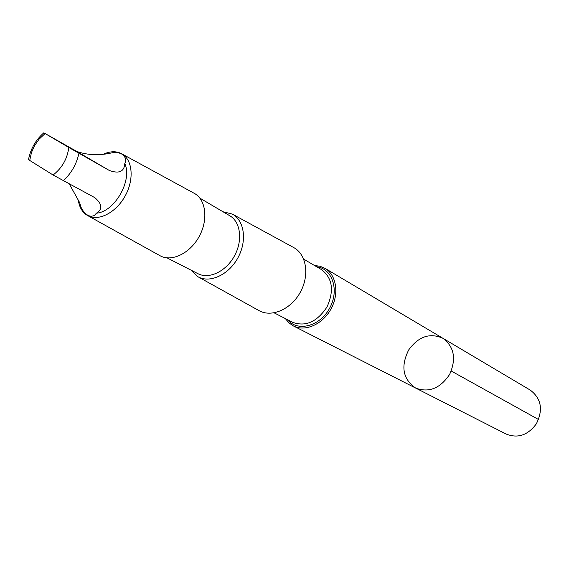 <?xml version="1.0" encoding="UTF-8"?>
<svg xmlns="http://www.w3.org/2000/svg" width="569" height="569" viewBox="0 0 569 569"><rect width="100%" height="100%" fill="white"/><g stroke="black" fill="none" stroke-linecap="round" stroke-linejoin="round"><path stroke-width="0.85" d="M408.734 349.857C418.585 336.379 430 332.538 442.995 338.335C454.24 346.905 456.459 358.918 449.652 374.381C440.242 388.407 428.905 392.966 415.647 388.065C402.809 379.089 400.505 366.351 408.734 349.857M506.09 434.019C517.776 438.656 527.854 435.278 536.318 423.869C543.359 409.78 541.339 398.52 530.244 390.092L442.995 338.335C454.24 346.905 456.459 358.918 449.652 374.381C440.242 388.407 428.905 392.966 415.647 388.065L506.09 434.019M107.584 153.722C96.211 155.486 85.933 154.718 76.765 151.432L43.827 132.819L68.799 147.471L109.276 170.444C119.042 173.986 124.22 171.696 124.796 163.559L125.621 161.93L125.621 158.659L124.092 155.942L121.574 153.929L118.359 152.691L114.49 152.336L107.584 153.722M69.333 184.043L79.66 202.628L81.004 207.294L84.141 212.578L88.209 215.608L91.232 216.312L94.219 215.644L96.46 213.162C114.597 211.945 132.655 180.366 124.796 163.559M96.46 213.162C102.783 209.143 102.221 203.965 94.767 197.628L53.095 175.01L28.5 159.683C30.562 148.936 35.669 139.988 43.813 132.826L43.82 132.819M285.339 318.583L288.896 322.829L293.341 325.916C305.091 332.061 322.616 324.394 330.923 309.095C339.394 293.874 336.485 274.969 325.006 268.34L320.013 266.242L314.522 265.517M198.019 276.783L258.902 310.553C271.434 317.829 290.994 309.408 300.304 292.253C309.806 275.204 306.442 254.172 293.583 247.494L232.451 214.164M190.907 270.083L197.806 276.669C209.691 283.59 228.61 274.948 237.863 257.913C247.287 240.986 244.45 220.381 232.237 214.044L222.984 211.746M167.044 257.871L197.976 273.703C209.008 279.535 226.021 271.449 234.407 256.014C242.949 240.666 240.666 221.974 229.833 215.779L199.89 198.14M78.273 200.06C79.319 207.315 82.391 212.465 87.505 215.495L159.882 255.637C171.376 262.337 189.897 253.561 199.114 236.604C208.496 219.748 205.978 199.406 194.164 193.282L121.503 153.666C116.425 151.077 110.671 151.126 104.255 153.822M87.505 215.495C98.252 221.782 116.033 212.756 125.173 195.949C134.469 179.228 132.57 159.377 121.503 153.666M451.26 371.031L538.544 419.531M45.072 133.58L39.026 139.22L34.567 145.65L31.494 152.464L29.688 160.558M287.452 319.657C297.487 332.147 319.835 326.442 329.558 308.341C339.636 290.432 332.481 268.504 316.563 266.719M274.158 312.858L292.63 322.31C305.66 327.019 317.118 321.89 327.011 306.94C334.337 290.574 332.524 278.156 321.577 269.67L303.704 259.137M63.223 180.786C71.331 173.353 76.566 164.178 78.92 153.281M53.095 175.01C62.064 168.075 67.298 158.893 68.799 147.471M109.276 170.444L76.765 151.432M293.341 325.916L415.647 388.065M325.006 268.34L442.995 338.335"/></g></svg>
